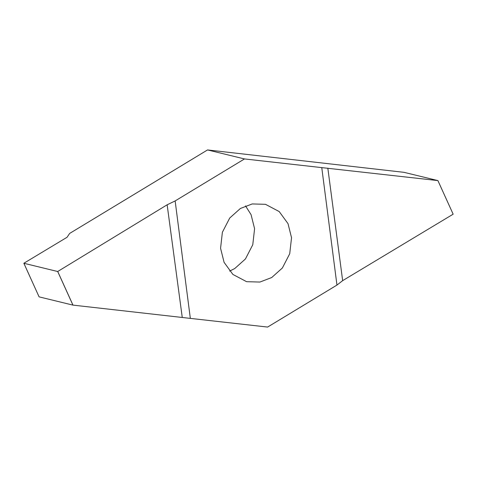 <?xml version="1.0" encoding="UTF-8"?>
<svg xmlns="http://www.w3.org/2000/svg" width="477" height="477" viewBox="0 0 477 477"><rect width="100%" height="100%" fill="white"/><g stroke="black" fill="none" stroke-linecap="round" stroke-linejoin="round"><path stroke-width="0.72" d="M245.524 205.897L251.063 214.644L254.587 228.71L252.78 244.725L245.428 258.975L234.767 268.527L229.628 271.103M224.089 262.356L220.571 248.29L222.377 232.275L229.723 218.025L240.39 208.473L252.208 203.947L265.48 204.311L279.212 211.573L288.013 223.647L291.536 237.719L289.724 253.734L282.378 267.985L271.717 277.531L259.893 282.062L246.621 281.692L232.889 274.436L224.089 262.356M244.492 158.936L321.766 167.618L336.959 285.073L267.609 327.067L190.335 318.386L175.142 200.93L244.492 158.936L207.543 149.933L69.648 233.432L67.072 237.266L23.862 263.25L39.09 296.861L72.939 305.113L57.699 271.514L23.85 263.268L39.09 296.861M57.699 271.514L167.147 204.794L175.142 200.93M190.335 318.386L72.939 305.113M321.766 167.618L437.892 180.586L404.061 172.34L207.543 149.933M437.91 180.586L453.15 214.185L437.892 180.586L453.15 214.185L342.653 280.649L336.959 285.073M57.735 271.508L72.981 305.119M182.244 317.342L167.147 204.794M327.83 168.166L342.653 280.649"/></g></svg>
